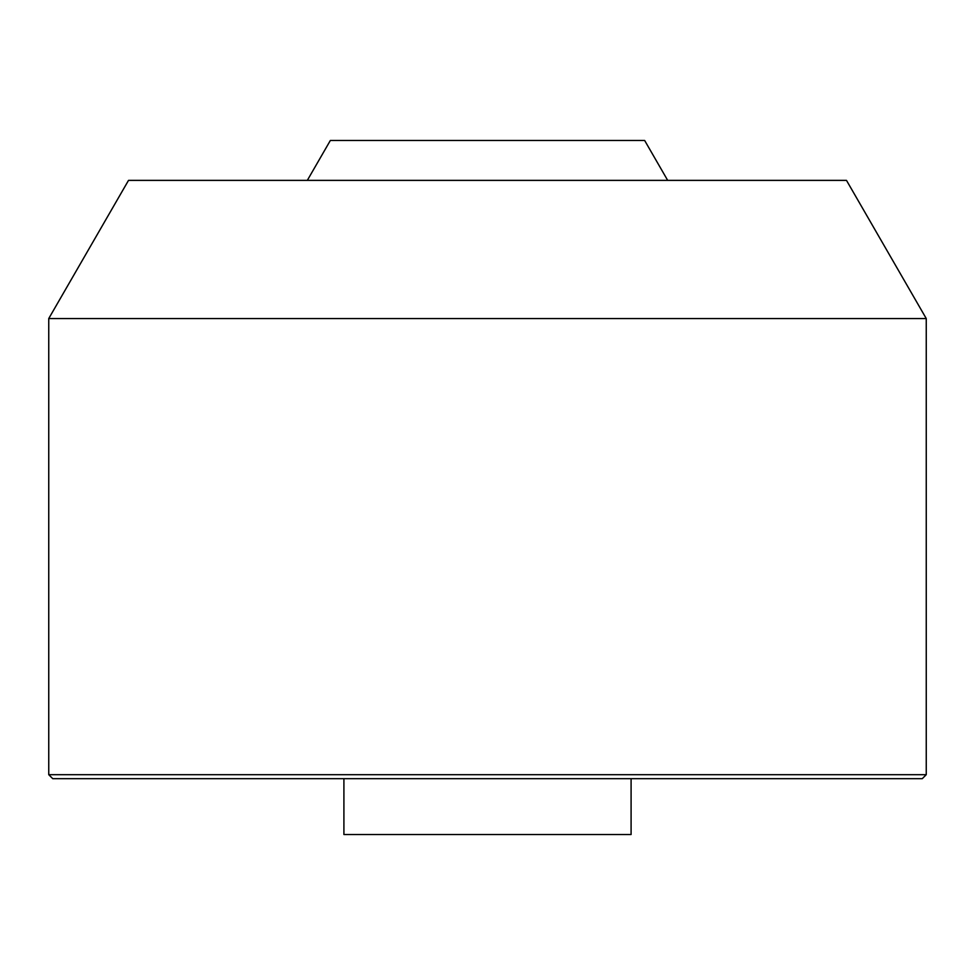 <?xml version="1.0" encoding="UTF-8"?>
<svg xmlns="http://www.w3.org/2000/svg" width="975" height="975" viewBox="0 0 975 975"><rect width="100%" height="100%" fill="white"/><g stroke="black" fill="none" stroke-linecap="round" stroke-linejoin="round"><path stroke-width="1.46" d="M667.68 180.375L307.32 180.375L330.342 140.485L644.658 140.485L667.68 180.375M48.75 318.545L926.25 318.545L846.483 180.375L128.517 180.375L48.75 318.545L48.75 774.686L926.25 774.686L922.265 778.672L52.735 778.672L48.75 774.686M631.093 778.672L631.093 834.515L343.907 834.515L343.907 778.672M926.25 318.545L926.25 774.686"/></g></svg>
